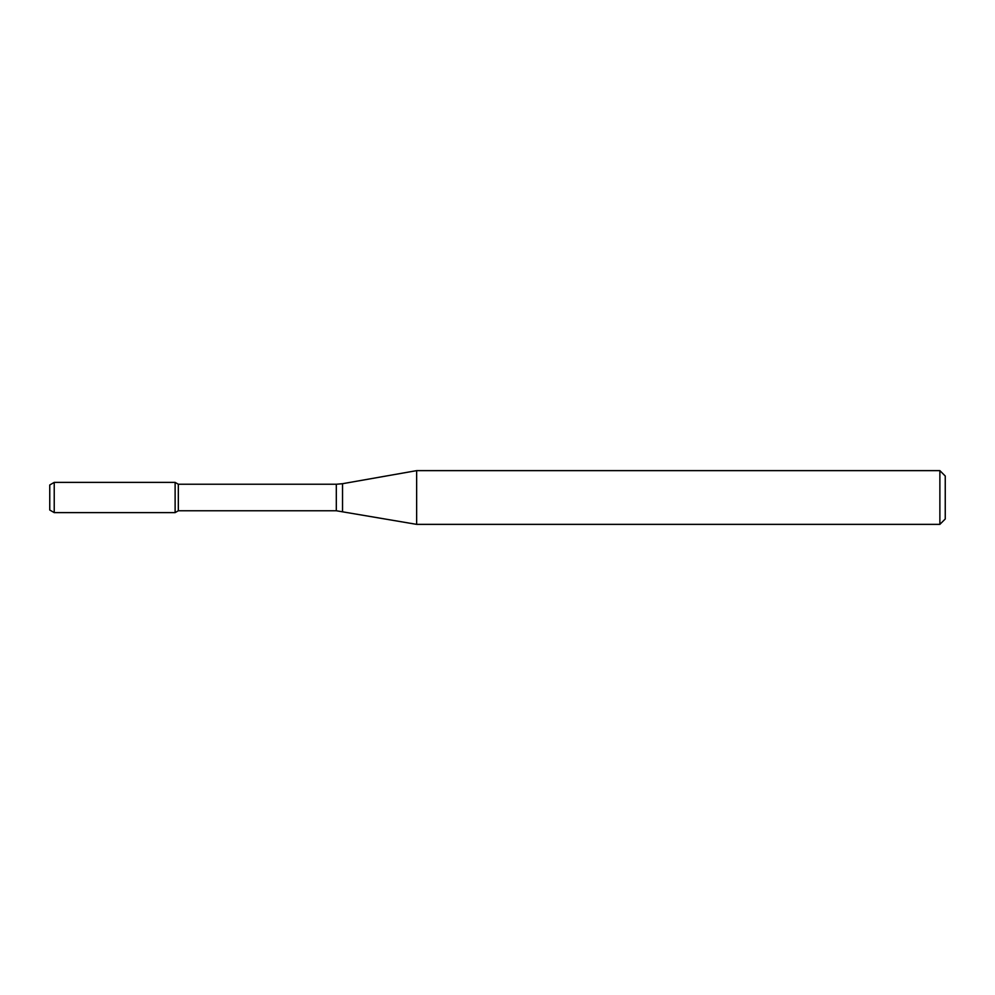 <?xml version="1.0" encoding="UTF-8"?>
<svg xmlns="http://www.w3.org/2000/svg" width="995" height="995" viewBox="0 0 995 995"><rect width="100%" height="100%" fill="white"/><g stroke="black" fill="none" stroke-linecap="round" stroke-linejoin="round"><path stroke-width="1.49" d="M939.877 524.365L939.877 470.635L945.25 476.008L945.25 518.992L939.877 524.365L416.644 524.365L336.31 510.758L178.329 510.758L175.12 512.612L175.12 482.388L54.227 482.388L54.227 512.612L49.75 510.025L49.75 484.975L54.227 482.388M178.329 510.758L178.329 484.242L175.12 482.388L175.12 512.612L54.227 512.612M416.644 524.365L416.644 470.635L342.529 483.707L342.529 511.293M336.31 510.758L336.31 484.242L178.329 484.242M336.31 484.242L342.529 483.707M939.877 470.635L416.644 470.635"/></g></svg>
